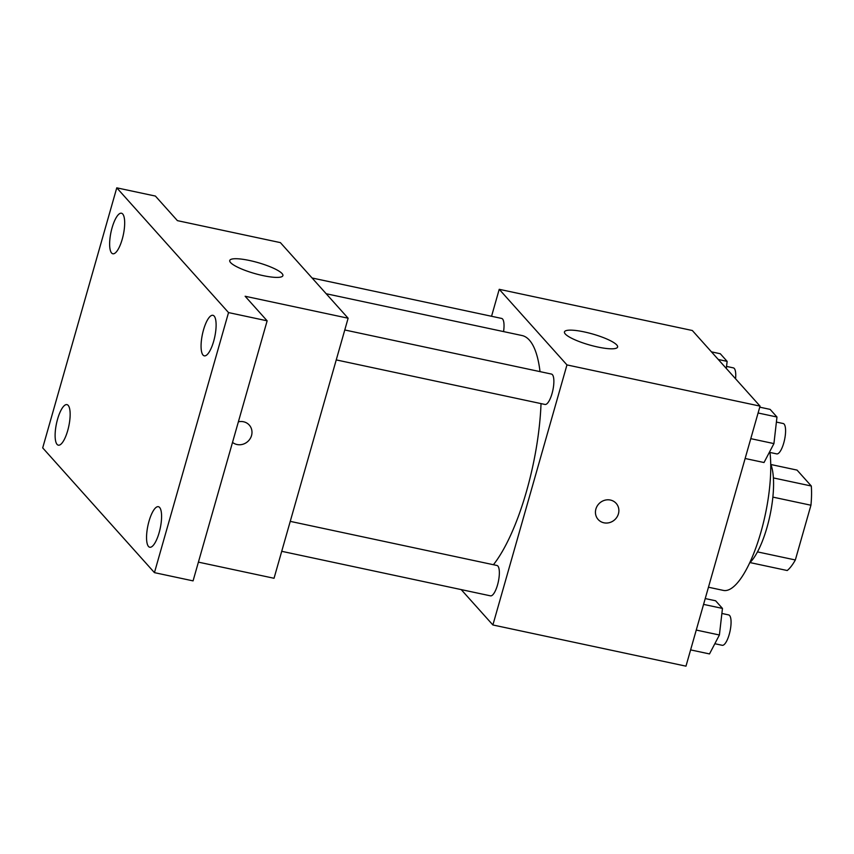 <?xml version="1.0" encoding="UTF-8"?>
<svg xmlns="http://www.w3.org/2000/svg" width="854" height="854" viewBox="0 0 854 854"><rect width="100%" height="100%" fill="white"/><g stroke="black" fill="none" stroke-linecap="round" stroke-linejoin="round"><path stroke-width="1.28" d="M770.895 464.512L797.049 470.095L811.3 486.011A53.503 16.269 -78 0 1 810.937 505.226L795.341 559.968A53.503 16.269 -78 0 1 787.228 570.525L749.972 562.572M770.724 464.106A55.264 16.802 102 0 1 769.945 515.581A55.264 16.802 102 0 1 749.652 562.893M773.404 477.93L811.3 486.011M757.466 551.887L795.341 559.968M772.881 497.113L810.937 505.226M708.468 587.221L723.349 590.402A82.902 25.204 -78 0 0 757.487 543.197A82.902 25.204 -78 0 0 769.977 452.449M491.552 316.279L499.227 289.314L692.327 330.509L760.049 406.12L685.976 666.163L492.886 624.968L461.203 589.602M493.431 564.718A124.353 37.8 -78 0 0 541.03 403.611M540.027 371.629A124.353 37.8 -78 0 0 522.007 335.526L326.196 293.744M499.227 289.314L566.96 364.914L492.886 624.968M336.241 359.908L545.001 404.454A15.532 4.718 -78 0 0 552.858 390.246A15.532 4.718 -78 0 0 551.481 374.073L344.77 329.975M281.724 551.31L490.484 595.846A15.532 4.718 -78 0 0 498.341 581.649A15.532 4.718 -78 0 0 496.964 565.476L290.253 521.367M312.073 277.988L501.629 318.425A15.532 4.718 102 0 1 503.561 331.587M566.96 364.914L760.049 406.12M584.253 331.918A27.638 5.7 -164.1 0 1 617.602 347.044A27.638 5.7 -164.1 0 1 589.463 344.952A27.638 5.7 -164.1 0 1 564.451 331.907A27.638 5.7 -164.1 0 1 584.253 331.918M616.161 503.358A12.095 11.241 -41.9 0 1 618.424 513.82A12.095 11.241 -41.9 0 1 609.575 522.605A12.095 11.241 -41.9 0 1 598.152 519.488A12.095 11.241 -41.9 0 1 599.657 503.049A12.095 11.241 -41.9 0 1 616.161 503.358A12.095 11.241 -41.9 0 1 618.424 513.83A12.095 11.241 -41.9 0 1 609.564 522.595A12.095 11.241 -41.9 0 1 598.152 519.488M116.774 187.837L228.53 312.585L154.446 572.639L42.7 447.88L116.774 187.837L155.396 196.068L177.408 220.642L280.39 242.621L348.122 318.222L274.038 578.275L198.406 562.135M154.446 572.639L193.068 580.88L267.142 320.826L228.53 312.585M348.122 318.222L245.13 296.253L267.142 320.826M249.549 260.502A27.638 5.7 -164.1 0 1 282.898 275.628A27.638 5.7 -164.1 0 1 254.77 273.547A27.638 5.7 -164.1 0 1 229.747 260.491A27.638 5.7 -164.1 0 1 249.549 260.502M251.546 435.551A12.095 11.241 -41.9 0 1 232.523 442.393A12.095 11.241 -41.9 0 0 251.535 435.54A12.095 11.241 -41.9 0 0 249.283 425.078A12.095 11.241 -41.9 0 1 251.535 435.54M238.373 421.833A12.095 11.241 -41.9 0 1 249.283 425.078M203.038 355.072A20.72 6.298 102 0 1 202.932 332.057A20.72 6.298 102 0 1 212.913 315.307A20.72 6.298 102 0 1 214.151 316.065A20.72 6.298 102 0 1 214.247 339.081A20.72 6.298 102 0 1 204.266 355.84A20.72 6.298 102 0 1 203.038 355.072M111.607 253.008A20.72 6.298 102 0 1 111.5 229.982A20.72 6.298 102 0 1 121.481 213.233A20.72 6.298 102 0 1 122.709 214.002A20.72 6.298 102 0 1 122.816 237.017A20.72 6.298 102 0 1 112.835 253.766A20.72 6.298 102 0 1 111.607 253.008M57.079 444.4A20.72 6.298 102 0 1 56.983 421.385A20.72 6.298 102 0 1 66.964 404.625A20.72 6.298 102 0 1 68.192 405.394A20.72 6.298 102 0 1 68.288 428.409A20.72 6.298 102 0 1 58.318 445.169A20.72 6.298 102 0 1 57.079 444.4M148.511 546.475A20.72 6.298 102 0 1 148.415 523.459A20.72 6.298 102 0 1 158.396 506.7A20.72 6.298 102 0 1 159.623 507.468A20.72 6.298 102 0 1 159.719 530.483A20.72 6.298 102 0 1 149.749 547.233A20.72 6.298 102 0 1 148.511 546.475M711.435 351.848L720.296 353.737L727.138 361.37L726.316 368.458M718.278 359.481L727.138 361.37M735.561 378.77A15.532 4.718 -78 0 0 733.351 367.871L726.551 366.419M759.75 407.166L770.137 409.386L776.98 417.019L773.927 443.6L764.02 462.526L745.136 458.502M750.783 438.657L773.927 443.6M758.096 412.994L776.98 417.019M769.358 452.321L776.713 453.89A15.532 4.718 -78 0 0 784.57 439.693A15.532 4.718 -78 0 0 783.193 423.52L776.403 422.068M705.233 598.569L715.62 600.778L722.463 608.422L719.399 634.992L709.503 653.929L690.608 649.894M696.266 630.06L719.399 634.992M703.579 604.386L722.463 608.422M714.841 643.724L722.196 645.293A15.532 4.718 -78 0 0 730.053 631.085A15.532 4.718 -78 0 0 728.675 614.912L721.886 613.46"/></g></svg>
